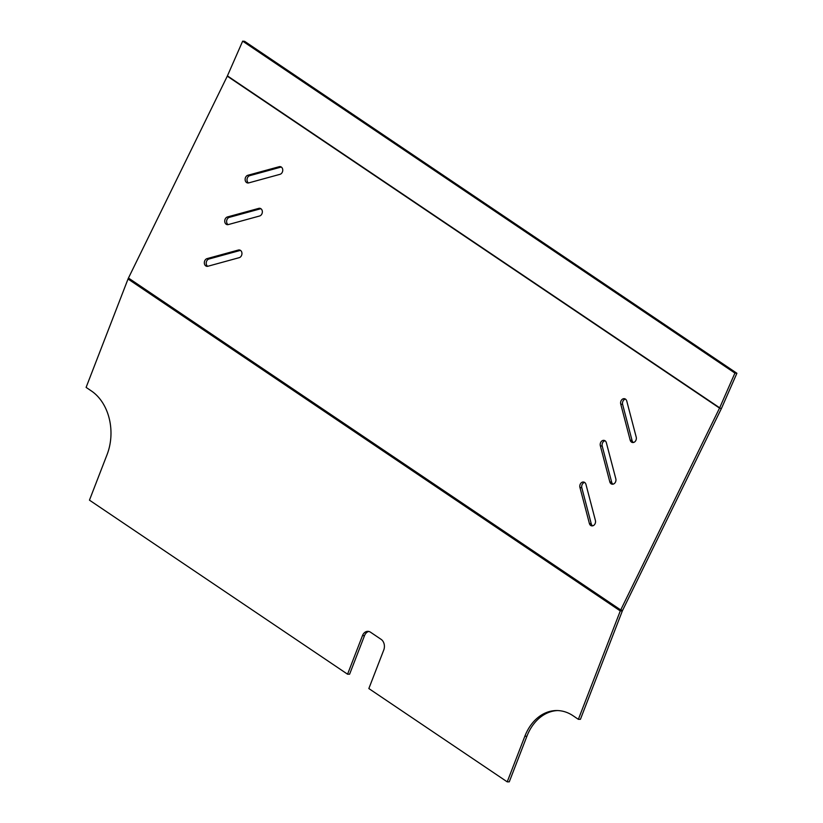 <?xml version="1.0" encoding="UTF-8"?>
<svg xmlns="http://www.w3.org/2000/svg" width="823" height="823" viewBox="0 0 823 823"><rect width="100%" height="100%" fill="white"/><g stroke="black" fill="none" stroke-linecap="round" stroke-linejoin="round"><path stroke-width="1.23" d="M259.605 215.996A3.94 3.117 -78.5 0 0 262.28 212.684A3.94 3.117 -78.5 0 0 260.891 208.713A3.94 3.117 -78.5 0 0 259.986 208.322A3.94 3.117 -78.5 0 0 258.782 208.373L227.477 216.943A3.94 3.117 -78.5 0 0 224.73 220.883A3.94 3.117 -78.5 0 0 227.097 224.617A3.94 3.117 -78.5 0 0 228.29 224.576L259.605 215.996M280.005 174.322A3.94 3.117 -78.5 0 0 282.68 171.009A3.94 3.117 -78.5 0 0 281.301 167.038A3.94 3.117 -78.5 0 0 280.386 166.647A3.94 3.117 -78.5 0 0 279.192 166.699L247.877 175.268A3.94 3.117 -78.5 0 0 245.131 179.208A3.94 3.117 -78.5 0 0 247.497 182.943A3.94 3.117 -78.5 0 0 248.69 182.901L280.005 174.322M585.955 484.408A3.94 3.117 -78.5 0 0 584.649 482.443A3.94 3.117 -78.5 0 0 583.733 482.062A3.94 3.117 -78.5 0 0 580.657 483.502A3.94 3.117 -78.5 0 0 579.937 487.422L589.391 523.49A3.94 3.117 -78.5 0 0 591.614 525.846A3.94 3.117 -78.5 0 0 594.69 524.405A3.94 3.117 -78.5 0 0 595.41 520.475L585.955 484.408M606.356 442.743A3.94 3.117 -78.5 0 0 605.049 440.768A3.94 3.117 -78.5 0 0 604.133 440.387A3.94 3.117 -78.5 0 0 601.057 441.828A3.94 3.117 -78.5 0 0 600.337 445.757L609.792 481.815A3.94 3.117 -78.5 0 0 612.014 484.171A3.94 3.117 -78.5 0 0 615.09 482.731A3.94 3.117 -78.5 0 0 615.82 478.801L606.356 442.743M626.766 401.068A3.94 3.117 -78.5 0 0 625.449 399.104A3.94 3.117 -78.5 0 0 624.534 398.713A3.94 3.117 -78.5 0 0 621.458 400.153A3.94 3.117 -78.5 0 0 620.737 404.083L630.192 440.151A3.94 3.117 -78.5 0 0 632.414 442.496A3.94 3.117 -78.5 0 0 635.49 441.056A3.94 3.117 -78.5 0 0 636.22 437.136L626.766 401.068M239.205 257.671A3.94 3.117 -78.5 0 0 241.88 254.358A3.94 3.117 -78.5 0 0 240.491 250.387A3.94 3.117 -78.5 0 0 239.575 249.997A3.94 3.117 -78.5 0 0 238.382 250.038L207.077 258.617A3.94 3.117 -78.5 0 0 204.33 262.558A3.94 3.117 -78.5 0 0 206.696 266.292A3.94 3.117 -78.5 0 0 207.89 266.251L239.205 257.671M578.363 719.323L573.045 715.732A47.261 35.842 -90.2 0 0 556.626 710.547A47.261 35.842 -90.2 0 0 524.837 736.276L507.215 781.85L368.848 688.553L383.765 649.985A7.88 5.977 89.8 0 0 381.152 639.389L370.515 632.208A7.88 5.977 89.8 0 0 367.778 631.344A7.88 5.977 89.8 0 0 362.48 635.634L347.563 674.202L89.46 500.158L107.083 454.584A47.261 35.842 89.8 0 0 91.425 390.987L86.106 387.396L128.028 279.007L620.285 610.933A7.88 4.568 124 0 1 620.717 609.956L719.539 408.105L721.421 408.486L622.6 610.347A4.722 2.736 124 0 0 622.342 610.933L580.421 719.312L578.363 719.323L620.285 610.933L622.342 610.933M557.655 710.558A47.261 35.842 -90.2 0 0 526.895 736.266L509.262 781.84L507.215 781.85M347.563 674.202L349.61 674.191L364.527 635.623A7.88 5.977 89.8 0 1 368.797 631.457M128.028 279.007A7.88 4.568 -56 0 1 128.46 278.03L227.282 76.169A4.722 2.736 124 0 0 227.415 75.881L242.662 41.15L244.637 41.345L736.894 373.272L734.918 373.076L242.662 41.15M227.282 76.169L719.539 408.105A4.722 2.736 -56 0 0 719.672 407.817L734.918 373.076M721.421 408.486A7.88 4.568 -56 0 0 721.648 408.013L736.894 373.272M228.074 224.628A3.94 3.117 101.5 0 1 226.685 220.657A3.94 3.117 101.5 0 1 229.36 217.334L260.675 208.754A3.94 3.117 101.5 0 1 260.881 208.703M248.474 182.953A3.94 3.117 101.5 0 1 247.085 178.982A3.94 3.117 101.5 0 1 249.76 175.659L281.075 167.079A3.94 3.117 101.5 0 1 281.291 167.028M592.591 525.846A3.94 3.117 101.5 0 1 591.274 523.881L581.82 487.813A3.94 3.117 101.5 0 1 584.639 482.443M612.991 484.171A3.94 3.117 101.5 0 1 611.674 482.206L602.22 446.138A3.94 3.117 101.5 0 1 605.039 440.768M633.401 442.507A3.94 3.117 101.5 0 1 632.074 440.531L622.62 404.463A3.94 3.117 101.5 0 1 625.439 399.093M207.674 266.302A3.94 3.117 101.5 0 1 206.285 262.331A3.94 3.117 101.5 0 1 208.96 259.008L240.265 250.429A3.94 3.117 101.5 0 1 240.481 250.377M128.46 278.03L620.717 609.956L622.6 610.347M524.837 736.276L526.895 736.266M362.48 635.634L364.527 635.623M719.672 407.817L227.415 75.881M207.077 258.617L208.96 259.008M238.382 250.038L240.265 250.429M630.192 440.151L632.074 440.531M620.737 404.083L622.62 404.463M609.792 481.815L611.674 482.206M600.337 445.757L602.22 446.138M589.391 523.49L591.274 523.881M579.937 487.422L581.82 487.813M247.877 175.268L249.76 175.659M279.192 166.699L281.075 167.079M227.477 216.943L229.36 217.334M258.782 208.373L260.675 208.754"/></g></svg>
